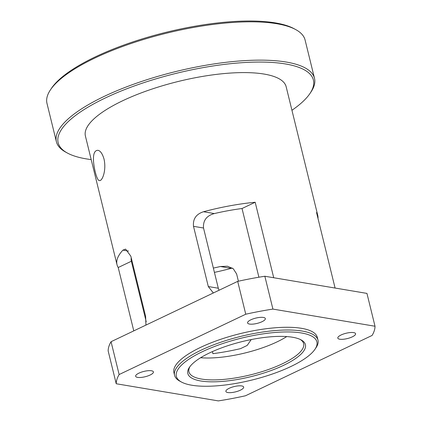 <?xml version="1.0" encoding="UTF-8"?>
<svg xmlns="http://www.w3.org/2000/svg" width="422" height="422" viewBox="0 0 422 422"><rect width="100%" height="100%" fill="white"/><g stroke="black" fill="none" stroke-linecap="round" stroke-linejoin="round"><path stroke-width="0.63" d="M286.749 336.571A59.059 17.634 -13.8 0 1 277.011 341.899A59.059 17.634 -13.8 0 1 200.629 357.724M212.398 351.605L212.904 353.668A88.594 26.454 166.2 0 0 240.577 348.625L247.186 345.433L251.222 339.573M264.847 276.246L366.95 293.401L375.016 326.243L272.913 309.089L264.847 276.246A132.888 39.679 166.2 0 0 237.691 281.374L245.757 314.216L119.131 374.546L111.06 341.704A132.888 39.679 166.2 0 0 108.153 350.904L116.219 383.746L218.322 400.9A132.888 39.679 166.2 0 0 245.477 395.773L372.104 335.443A132.888 39.679 166.2 0 0 375.016 326.243M111.06 341.704L237.691 281.374M104.028 159.089C106.687 170.957 101.908 181.713 99.439 180.505C97.371 181.312 94.164 170.113 93.515 161.178C93.098 153.983 94.56 150.353 97.893 150.306C100.378 150.749 102.425 153.677 104.028 159.089M341.108 334.973A9.152 2.732 -13.8 0 1 350.255 332.547A9.152 2.732 -13.8 0 1 355.593 333.728A9.152 2.732 -13.8 0 1 352.296 336.851A9.152 2.732 -13.8 0 1 343.155 339.277A9.152 2.732 -13.8 0 1 337.811 338.096A9.152 2.732 -13.8 0 1 341.108 334.973M250.858 319.813A9.152 2.732 -13.8 0 1 260.005 317.386A9.152 2.732 -13.8 0 1 265.343 318.568A9.152 2.732 -13.8 0 1 262.051 321.691A9.152 2.732 -13.8 0 1 252.905 324.117A9.152 2.732 -13.8 0 1 247.566 322.935A9.152 2.732 -13.8 0 1 250.858 319.813M138.933 373.138A9.152 2.732 -13.8 0 1 148.08 370.711A9.152 2.732 -13.8 0 1 153.423 371.893A9.152 2.732 -13.8 0 1 150.126 375.016A9.152 2.732 -13.8 0 1 140.98 377.442A9.152 2.732 -13.8 0 1 135.641 376.26A9.152 2.732 -13.8 0 1 138.933 373.138M229.183 388.298A9.152 2.732 -13.8 0 1 238.33 385.877A9.152 2.732 -13.8 0 1 243.668 387.053A9.152 2.732 -13.8 0 1 240.376 390.181A9.152 2.732 -13.8 0 1 231.23 392.602A9.152 2.732 -13.8 0 1 225.886 391.421A9.152 2.732 -13.8 0 1 229.183 388.298M219.06 290.246L218.306 288.226L208.299 286.543L213.347 292.968M203.52 228.012C202.95 220.511 206.564 215.695 214.355 213.564L203.494 211.738C196.103 214.149 192.775 219.013 193.508 226.329L203.52 228.012L218.306 288.226M208.299 286.543L193.508 226.329M145.949 325.082L145.622 316.405L130.831 256.191L125.619 249.112L122.907 250.135L128.499 251.074M133.779 330.88L118.213 267.516A103.358 30.859 -13.8 0 1 117.005 264.694A103.358 30.859 -13.8 0 1 122.907 250.135M118.213 267.516L131.363 261.25L146.218 321.717M131.231 257.81A88.594 26.454 166.2 0 0 131.347 261.171A88.594 26.454 166.2 0 0 131.363 261.25M238.404 281.216L236.621 273.968L233.26 268.73L227.453 266.219L220.405 266.514L231.267 268.339L232.374 268.086M335.089 288.047L316.553 212.567A103.358 30.859 -13.8 0 1 317.755 215.389A103.358 30.859 -13.8 0 1 317.993 218.443M258.902 277.212L242.028 208.521A88.594 26.454 166.2 0 0 214.355 213.564M242.028 208.521L255.183 202.254L273.72 277.739M203.494 211.738A103.358 30.859 -13.8 0 1 255.183 202.254M213.358 268.07A88.594 26.454 166.2 0 0 220.405 266.514M231.267 268.339A103.358 30.859 -13.8 0 1 214.418 272.38M117.005 264.694L85.413 136.053A103.358 30.859 -13.8 0 1 178.422 81.43A103.358 30.859 -13.8 0 1 286.158 86.747L317.755 215.389M309.927 93.547L310.982 91.98A132.888 39.679 166.2 0 0 314.501 78.334A132.888 39.679 166.2 0 0 175.985 71.497A132.888 39.679 166.2 0 0 56.395 141.729A132.888 39.679 166.2 0 0 65.837 152.194L67.499 153.096A131.411 39.235 -13.8 0 1 176.428 73.296A131.411 39.235 -13.8 0 1 309.927 93.547A131.411 39.235 -13.8 0 1 291.94 110.279M91.189 159.59A131.411 39.235 -13.8 0 1 86.172 158.862A131.411 39.235 -13.8 0 1 67.499 153.096M56.395 141.729L46.984 103.411A132.888 39.679 -13.8 0 1 50.503 89.765A132.888 39.679 -13.8 0 1 166.574 33.18A132.888 39.679 -13.8 0 1 295.648 29.551A132.888 39.679 -13.8 0 1 305.09 40.016L314.501 78.334M295.648 29.551L293.986 28.654A131.411 39.235 166.2 0 0 166.342 32.241A131.411 39.235 166.2 0 0 51.558 88.198L50.503 89.765M200.735 380.966A60.536 18.077 166.2 0 0 276.679 368.38A60.536 18.077 166.2 0 0 301.118 339.895A60.536 18.077 166.2 0 0 242.312 341.546A60.536 18.077 166.2 0 0 189.436 367.325A60.536 18.077 166.2 0 0 200.735 380.966M300.242 339.452A59.059 17.634 -13.8 0 1 303.645 343.645A59.059 17.634 -13.8 0 1 267.4 369.878A59.059 17.634 -13.8 0 1 201.521 379.061A59.059 17.634 -13.8 0 1 188.935 371.819A59.059 17.634 -13.8 0 1 190.011 366.528M191.783 385.228A72.352 21.601 -13.8 0 1 181.502 382.058A72.352 21.601 -13.8 0 1 241.474 338.122A72.352 21.601 -13.8 0 1 314.97 349.274A72.352 21.601 -13.8 0 1 261.777 377.395A72.352 21.601 -13.8 0 1 191.783 385.228M314.97 349.274L316.031 347.702A73.829 22.044 166.2 0 0 317.988 340.121A73.829 22.044 166.2 0 0 241.031 336.323A73.829 22.044 166.2 0 0 174.592 375.343A73.829 22.044 166.2 0 0 179.835 381.156L181.502 382.058M317.988 340.121L317.312 337.384A73.829 22.044 166.2 0 0 240.361 333.586A73.829 22.044 166.2 0 0 173.922 372.605L174.592 375.343M119.131 374.546A132.888 39.679 166.2 0 0 116.219 383.746M272.913 309.089A132.888 39.679 166.2 0 0 245.757 314.216"/></g></svg>
